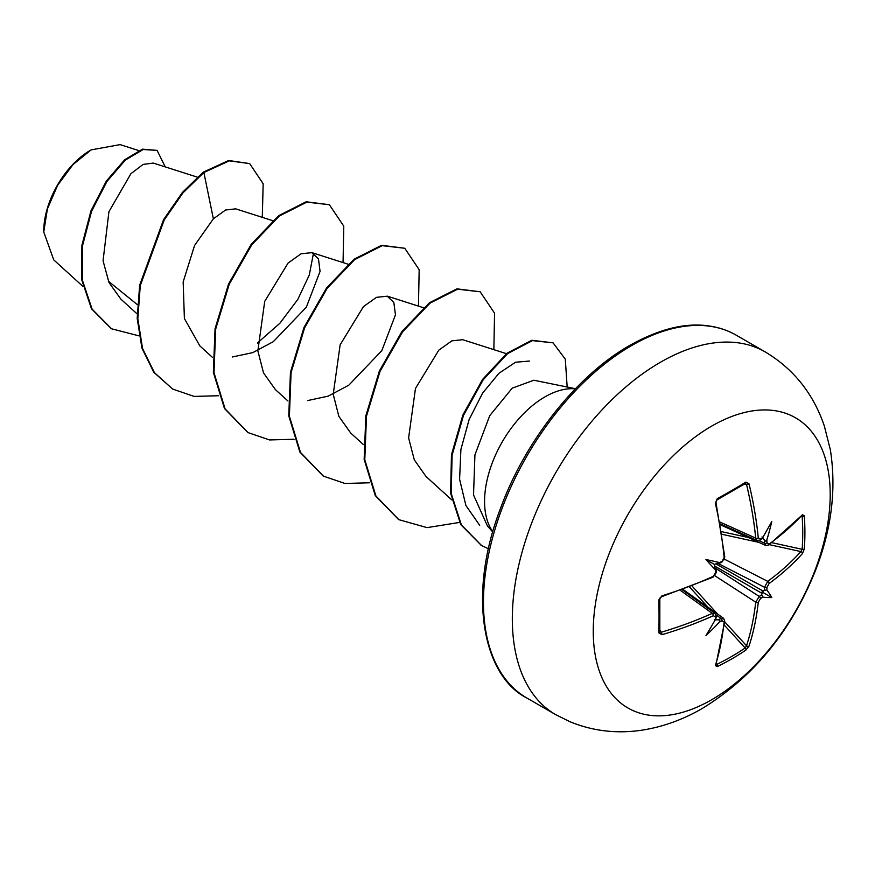 <?xml version="1.0" encoding="UTF-8"?>
<svg xmlns="http://www.w3.org/2000/svg" width="875" height="875" viewBox="0 0 875 875"><rect width="100%" height="100%" fill="white"/><g stroke="black" fill="none" stroke-linecap="round" stroke-linejoin="round"><path stroke-width="1.31" d="M720.442 524.792L765.669 545.453L764.52 543.2A333.255 208.436 -124.5 0 0 764.258 539.886L765.702 541.209L766.828 539.973A335.037 209.562 55.5 0 1 767.058 542.927L769.092 544.108A334.764 188.147 -1.3 0 0 802.441 514.719L804.322 515.845A331.789 256.145 30.8 0 1 804.902 532.481A331.789 256.145 30.8 0 1 804.322 548.887A1.783 1.061 -175.9 0 1 802.156 549.303A330.028 254.789 -149.2 0 0 802.736 532.984A330.028 254.789 -149.2 0 0 802.156 516.436L801.478 516.316M722.105 561.28A1.783 0.941 63.5 0 1 721.755 562.253L719.775 563.238L719.436 562.603A243.961 92.159 169.7 0 0 705.95 559.552L714.361 564.408L719.436 562.603A335.037 175.831 -4.2 0 0 722.105 561.28L724.139 557.583A334.764 188.147 -118.7 0 0 715.367 503.322L717.281 498.63A331.789 88.2 -18.8 0 0 731.981 490.372A331.789 88.2 -18.8 0 0 745.894 482.103A1.783 1.116 58.5 0 1 745.544 483.427L745.642 483.383M711.736 699.705A167.562 96.742 -60 0 1 593.25 631.302A167.562 96.742 -60 0 1 711.736 426.081A167.562 96.742 -60 0 1 830.211 494.484A167.562 96.742 -60 0 1 711.736 699.705M745.894 482.103L749.033 483.875A1.783 0.689 166.5 0 1 746.517 484.422L745.172 483.536M749.033 483.875A334.764 198.264 58.7 0 1 758.286 537.862L760.473 539.131A1.783 1.116 56.2 0 1 760.113 540.105L757.05 540.455L755.716 538.114A332.981 197.214 -121.3 0 0 746.517 484.422L743.925 484.422M766.828 539.973A243.961 240.286 132.4 0 0 771.772 521.544A243.961 41.223 122.2 0 1 762.727 537.611L761.753 538.431M804.322 548.887L802.441 553.591A1.783 1.28 -138 0 0 800.898 551.578L802.156 549.303L771.914 542.675M802.441 553.591A334.764 198.264 -178.7 0 1 769.092 583.527L767.058 587.234A335.037 209.562 55.5 0 1 766.828 589.969L764.258 590.319A333.255 208.436 -124.5 0 0 764.52 587.256L767.725 581.35A332.981 197.214 1.3 0 0 800.898 551.578L769.256 544.644M716.264 663.906L716.712 664.431A330.028 254.778 29.2 0 0 745.172 647.992L746.517 645.772A332.981 197.214 -121.3 0 0 755.716 602.153L759.227 596.422A333.255 208.436 4.5 0 0 761.753 594.672L762.727 597.067A243.961 106.903 68.2 0 0 771.772 597.559A243.961 106.903 171.8 0 0 766.828 589.969M715.663 568.269L759.227 596.422A1.783 1.105 55.5 0 1 760.473 598.631L758.286 602.252A334.764 198.264 58.7 0 1 749.033 646.1L745.894 650.081A331.789 256.145 -150.8 0 1 731.981 658.788A331.789 256.145 -150.8 0 1 717.281 666.608L715.367 665.536A334.764 188.147 -118.7 0 0 724.139 621.961L722.105 620.791A335.037 209.552 -175.5 0 1 719.436 622.07C720.366 620.605 719.917 619.872 718.069 619.883A333.255 208.436 4.5 0 0 721.066 618.461L723.592 618.33L724.762 621.206A1.783 1.148 -173.9 0 1 724.139 621.961M90.486 150.259A66.084 38.161 120 0 0 43.75 231.197M138.698 150.555L120.127 144.616L91.12 149.887L73.008 164.577L57.63 185.259L47.403 208.928L43.75 231.984L53.736 259.875L82.917 286.409M575.466 388.708L533.859 380.231L512.203 388.161L489.759 415.636L474.928 454.88L473.528 494.955L487.331 525.766M492.811 531.77A85.302 49.252 -60 0 1 492.57 462.098A85.302 49.252 -60 0 1 544.884 396.911A85.302 49.252 -60 0 1 575.312 388.861M137.364 304.664L108.38 281.181M197.258 177.122L153.3 163.078L143.139 164.423L130.933 173.677L108.938 211.673L103.053 260.794L108.981 282.527L120.87 299.141L137.113 313.906M272.65 220.653L235.703 208.852L225.597 210L213.369 218.816L194.589 245.416L183.159 281.914L184.395 318.555L199.828 345.887L212.505 357.427M232.203 357.011L252.798 352.614L273.306 341.677L306.327 307.223L320.053 271.381L318.478 258.913L311.872 252.656L301.044 253.794L288.061 263.08L264.72 301.35L257.852 350.875L263.506 372.848L275.231 389.397M307.617 400.575L328.234 396.134L348.786 385.197L381.817 350.656L395.467 314.814L393.827 302.466L387.275 296.198L376.458 297.347L363.475 306.578L340.134 344.816L333.222 394.319L338.866 416.38L350.634 432.939M462.678 339.697L451.839 340.867L438.834 350.12L415.472 388.434L408.614 437.981L414.312 459.878L426.016 476.492L451.686 499.833M479.686 525.295L465.905 505.531L459.594 479.227L460.906 449.444L469.12 419.552L482.595 393.105L498.98 373.264L515.517 362.239L529.506 361.047M313.458 253.312L309.291 275.002L297.795 299.447L279.945 323.181L257.359 343.066M213.369 218.816L203.886 172.528L229.261 160.858L249.659 163.592L263.167 183.75L262.292 217.35M138.994 335.858L111.562 328.792L92.105 309.137L82.316 279.989L82.534 245.722L91.558 211.302L106.936 181.475L125.344 160.081L143.183 149.516L157.095 150.391L165.233 166.895M203.263 172.167L182.372 192.489L163.581 219.614L139.661 285.195L137.189 318.369L141.936 348.184L153.792 372.269L172.67 389.08L154.427 372.63L142.57 348.545L137.823 318.73L140.284 285.556L164.205 219.975L182.995 192.85L203.886 172.528L203.263 172.167L228.637 160.497L249.659 163.592M111.245 328.606L91.47 308.777L81.681 279.628L81.9 245.361L90.934 210.941L106.302 181.114L124.72 159.72L142.548 149.144L157.095 150.391M172.67 389.08L194.141 396.408L218.662 395.73M343.055 262.588L343.777 226.155L329.372 204.728L306.786 202.136L279.289 216.059L251.803 244.77L229.206 284.309L215.688 329.087L213.992 372.695L225.105 408.898L248.062 432.611L269.544 439.939L294.066 439.261M418.458 306.119L419.169 269.686L404.764 248.259L382.178 245.667L354.692 259.591L327.195 288.291L304.609 327.841L291.08 372.619L289.384 416.227L300.508 452.43L323.466 476.142L344.936 483.47L369.458 482.792M493.85 349.65L494.572 313.217L480.167 291.78L457.581 289.198L430.084 303.111L402.598 331.822L380.012 371.372L366.483 416.15L364.787 459.758L375.9 495.961L398.858 519.673L427.055 527.625L459.55 522.43M567.164 387.012L565.294 359.166L553.077 342.847L532.438 340.627L507.62 353.587L483.186 379.805L463.488 415.395L452.102 455.186L451.205 493.467L461.387 524.934L481.502 545.453L488.469 548.8M329.372 204.728L306.152 201.775L278.666 215.688L251.169 244.398L228.583 283.948L215.053 328.727L213.358 372.334L224.481 408.537L247.756 432.425M404.764 248.259L381.555 245.306L354.058 259.219L326.572 287.93L303.986 327.48L290.456 372.258L288.761 415.866L299.873 452.069L323.148 475.956M480.167 291.78L456.947 288.837L429.461 302.75L401.964 331.461L379.378 371.011L365.848 415.789L364.153 459.386L375.277 495.6L398.541 519.487M553.077 342.847L531.814 340.266L506.997 353.227L482.552 379.444L462.864 415.034L451.467 454.825L450.581 493.106L460.753 524.573L481.184 545.267M715.564 618.439L715.334 619.697A243.961 41.223 117.8 0 1 705.95 635.567A243.961 240.286 107.6 0 0 719.436 622.07M716.056 618.166L716.188 616.186A1.783 1.116 -176.2 0 1 715.52 616.984L713.333 615.716A334.764 198.264 -178.7 0 1 661.959 634.703L658.853 632.866A331.789 88.2 -101.2 0 0 658.853 599.823L661.959 595.831A334.764 188.147 -1.3 0 0 713.333 576.297L715.52 572.688A1.783 0.941 -3.5 0 0 716.188 571.889L715.378 573.847M705.95 559.552A243.961 92.148 70.3 0 0 715.334 569.702L716.045 569.68L716.188 571.889M764.258 539.886L762.016 536.889M714.361 564.408L715.334 569.702A335.037 175.842 -115.8 0 1 715.52 572.688M714.361 619.445L718.069 619.883M761.753 594.672L762.016 591.927L764.258 590.319M659.728 598.664A1.783 0.941 178.7 0 1 659.827 598.959L659.827 631.914A1.783 1.116 -178.5 0 0 659.728 631.531L661.161 632.253A1.783 0.689 73.5 0 1 661.959 634.703M659.87 630.011L661.161 632.253A332.981 197.214 1.3 0 0 712.261 613.364L714.962 613.342M658.853 599.823A1.783 0.941 178.7 0 0 659.827 598.959L660.811 597.198C661.303 596.783 658.394 599.331 661.653 596.728L712.972 577.216L716.155 572.852C715.444 573.573 718.353 567.984 712.972 577.216L712.972 577.216A1.783 0.897 -114.6 0 0 713.333 576.297M661.653 596.728A1.783 0.667 -107.3 0 0 661.959 595.831M721.755 562.253L723.023 560.58M659.837 632.023L659.827 631.914A1.783 1.116 -178.5 0 1 658.853 632.866M724.139 557.583A1.783 0.897 -5.4 0 0 724.762 556.806L715.991 502.611A1.783 0.667 -12.7 0 1 715.367 503.322M680.466 590.439L712.261 613.364A1.783 0.908 65.7 0 1 713.333 615.716M717.281 498.63A1.783 0.941 61.3 0 1 717.008 499.909L717.008 499.909C716.527 501.211 716.712 498.17 715.991 502.611M758.286 537.862A1.783 0.908 174.3 0 1 755.716 538.114L719.95 522.047M716.045 614.884L721.066 618.461A1.783 0.952 64.2 0 1 722.105 620.791M724.762 621.206L715.958 664.891A1.783 1.302 -162.7 0 1 715.367 665.536M716.712 664.431A1.783 0.995 64 0 1 717.281 666.608M767.058 542.927A1.783 0.952 175.8 0 1 764.52 543.2L758.909 540.641M724.314 625.122L745.172 647.992A1.783 1.061 55.9 0 1 745.894 650.081M769.092 544.108A1.783 1.148 53.9 0 1 768.742 545.016L801.577 515.605M724.686 621.841L746.517 645.772A1.783 1.28 18 0 0 749.033 646.1M802.441 514.719A1.783 1.302 42.7 0 1 802.178 515.55M714.842 575.739L755.716 602.153A1.783 1.137 6.4 0 0 758.286 602.252M804.322 515.845A1.783 0.995 176 0 1 802.156 516.436M769.092 583.527A1.783 1.137 -126.4 0 0 767.725 581.35L724.413 559.169M718.353 563.609L764.52 587.256A1.783 1.105 4.5 0 0 767.058 587.234M771.772 597.559L762.016 591.927M555.702 714.656A209.453 120.925 -60 0 1 523.6 546.82A209.453 120.925 -60 0 1 660.428 362.261A209.453 120.925 -60 0 1 765.155 351.881L736.28 335.213A209.453 120.925 120 0 0 631.564 345.592A209.453 120.925 120 0 0 494.736 530.163A209.453 120.925 120 0 0 526.837 697.998L555.702 714.656L570.183 721.82C593.381 731.27 617.684 733.994 643.07 730.002C663.622 726.633 683.375 719.447 702.319 708.433C753.43 677.042 791.098 631.203 815.303 570.927C831.556 529.605 836.566 489.212 830.342 449.75L824.381 426.169C813.411 393.717 793.669 368.955 765.155 351.881M760.473 539.131A335.037 175.831 -4.2 0 0 762.727 537.611M762.727 597.067A335.037 209.552 -175.5 0 1 760.473 598.631M715.334 619.697A335.037 175.842 -115.8 0 0 715.52 616.984M763.339 538.081L762.617 537.797M715.433 619.511L716.045 619.992M707.973 607.195L689.587 587.048M692.081 586.075L717.577 614.031M762.081 593.414L714.788 566.114M716.045 563.927L763.339 591.237M758.942 542.38L721.984 534.286M721.58 531.65L748.223 537.48M717.008 499.909L745.544 483.427M526.837 697.998C483.908 676.583 466.55 596.914 500.369 508.78C525.186 440.333 577.412 374.916 629.77 345.417C658.503 329.35 684.294 322.777 707.153 325.708C717.916 327.02 727.628 330.192 736.28 335.213M487.287 525.809L492.745 531.978M311.883 252.634L348.053 264.184M275.209 389.43L287.908 400.958M387.286 296.155L423.445 307.716M350.613 432.95L363.3 444.489M462.689 339.686L506.439 353.675M111.562 328.792L110.939 328.431M247.439 432.25L248.062 432.611M322.831 475.781L323.466 476.142M398.234 519.312L398.858 519.673M480.867 545.081L481.502 545.453M720.289 523.95L757.05 540.466M683.091 589.488L723.603 618.33M682.281 589.772L714.973 613.353M713.891 575.969L713.289 576.789M724.139 558.184L724.533 557.309M724.117 559.836L724.762 556.806M716.188 616.186L714.952 613.364M761.764 539L760.113 540.105M715.958 664.891L715.695 664.344M765.68 545.431L768.742 545.016"/></g></svg>
